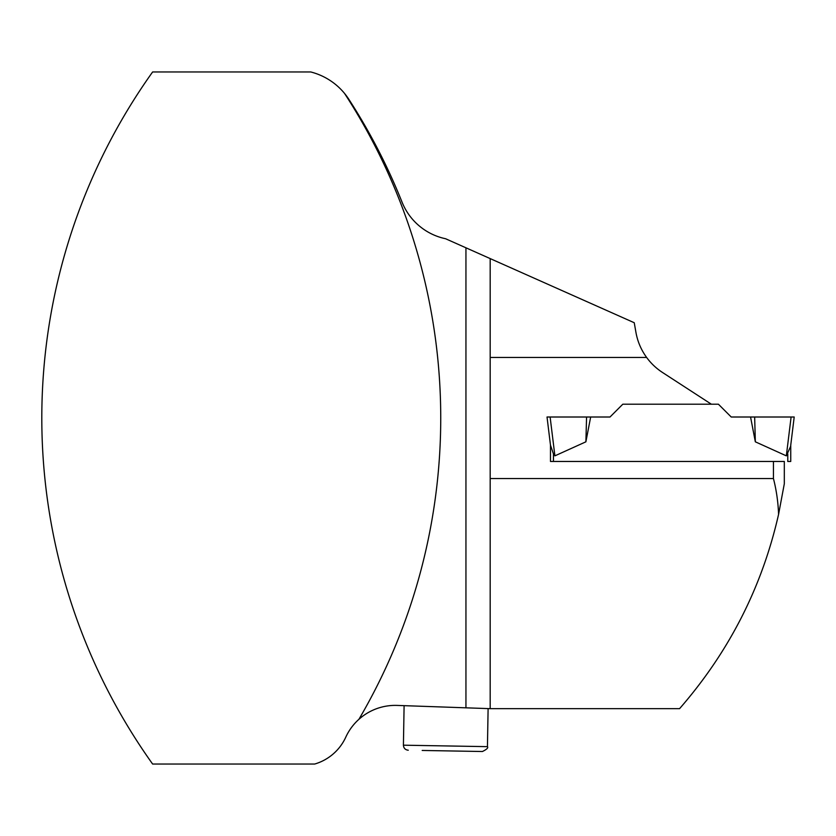 <?xml version="1.0" encoding="UTF-8"?>
<svg xmlns="http://www.w3.org/2000/svg" width="836" height="836" viewBox="0 0 836 836"><rect width="100%" height="100%" fill="white"/><g stroke="black" fill="none" stroke-linecap="round" stroke-linejoin="round"><path stroke-width="1.25" d="M344.557 93.444A64.267 64.267 0 0 0 310.731 71.959L152.622 71.959A595.692 595.692 0 0 0 152.622 764.041L314.681 764.041A49.439 49.439 0 0 0 345.79 737.153A54.382 54.382 0 0 1 358.926 719.294A595.692 595.692 0 0 0 344.557 93.444A64.267 64.267 0 0 1 348.863 99.327A598.158 598.158 0 0 1 402.043 202.124A60.307 60.307 0 0 0 445.598 238.741L634.242 322.727L635.935 332.352C637.575 341.537 641.139 349.908 646.636 357.453A60.307 60.307 0 0 0 662.478 372.459L711.363 404.206L622.81 404.206L610.008 417.007L586.569 417.007L590.665 417.007L585.89 441.816L554.895 455.85L553.453 453.917L554.895 455.85L550.119 417.007L586.569 417.007L585.89 441.816M550.119 417.007L547.026 417.007L550.485 445.191L550.485 461.462L784.314 461.462L784.314 483.772L778.577 514.359C762.056 587.112 729.055 651.881 679.563 708.667L490.178 708.667L397.142 705.417A54.382 54.382 0 0 0 358.926 719.294M778.577 514.359C778.128 502.049 776.414 490.105 773.436 478.547L490.178 478.547M490.178 357.453L646.636 357.453M490.178 708.667L490.178 258.585M465.945 247.79L465.945 707.82M488.109 708.594L487.44 746.652C488.464 747.781 486.792 749.39 482.414 751.512L433.769 750.655M482.414 751.512L422.19 750.456M790.741 445.191L790.741 461.462L787.773 461.462L787.773 453.917L786.331 455.85L790.584 446.487L794.2 417.007L750.561 417.007L755.336 441.816L786.331 455.85L791.107 417.007L731.218 417.007L718.417 404.206L711.363 404.206M550.485 445.191L553.453 453.917L553.453 461.462M755.336 441.816L754.657 417.007M773.436 461.462L773.436 478.547M404.101 705.668L403.412 745.189L487.44 746.652M403.412 745.189C403.652 748.189 405.272 749.871 408.271 750.216"/></g></svg>

